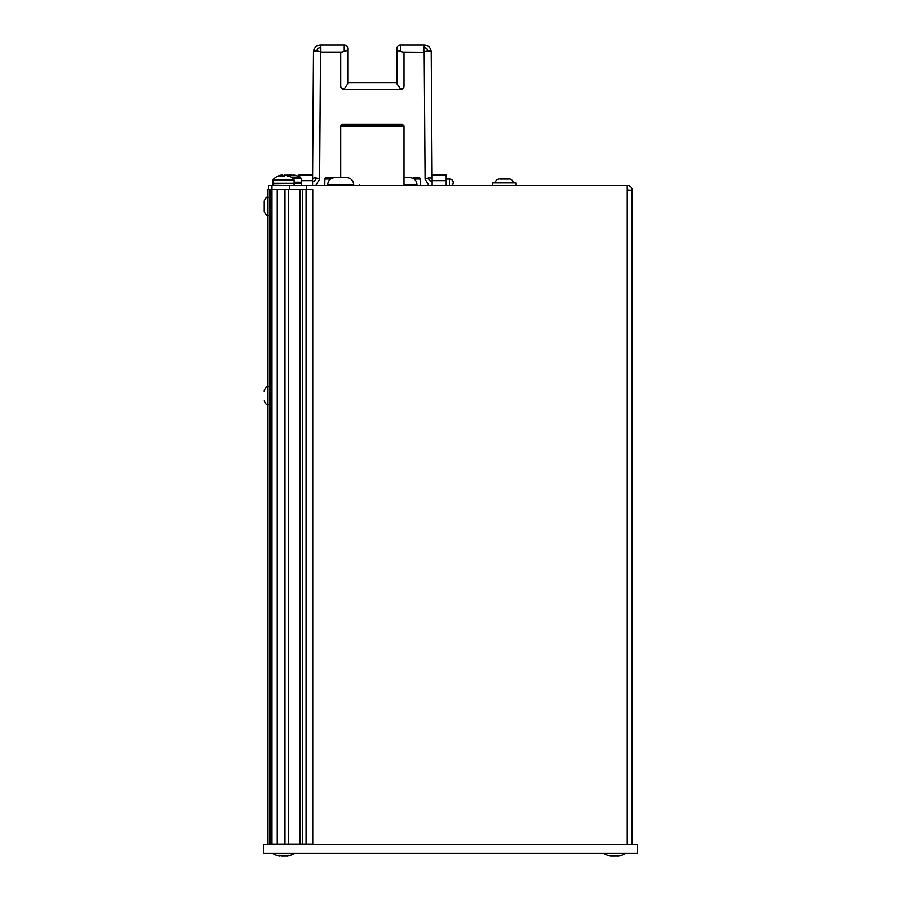 <?xml version="1.0" encoding="UTF-8"?>
<svg xmlns="http://www.w3.org/2000/svg" width="901" height="901" viewBox="0 0 901 901"><rect width="100%" height="100%" fill="white"/><g stroke="black" fill="none" stroke-linecap="round" stroke-linejoin="round"><path stroke-width="1.35" d="M637.525 844.541L263.475 844.541L263.475 853.337L637.525 853.337L637.525 844.541M269.343 844.192L267.586 844.192L267.586 189.615L269.343 189.615L269.343 844.192L270.266 844.192L270.266 189.615L271.989 189.615L271.989 844.541M270.266 844.192L312.76 844.192L312.76 189.615L271.989 189.615L271.989 185.392L268.464 185.392L268.464 189.615M632.108 844.541L632.108 190.314A4.922 4.922 0 0 0 627.186 185.392L271.989 185.392M420.26 185.392L420.148 179.04A1.757 1.757 0 0 0 418.391 177.306L416.465 177.306M324.788 185.392L324.901 179.04A1.757 1.757 0 0 1 326.658 177.306L331.219 177.306L326.658 177.306A1.757 1.757 0 0 0 324.901 179.04L324.788 185.392M264.252 390.966L264.252 391.631M516.104 182.937L516.104 185.392L516.104 182.937L492.543 182.937L492.543 185.392M499.931 179.062L508.716 179.062M403.986 177.666L409.966 177.666C414.178 178.049 416.521 180.391 416.994 184.694L416.296 185.392M353.721 184.694L327.705 184.694C328.133 180.414 330.476 178.071 334.733 177.666L346.694 177.666C350.951 178.071 353.293 180.414 353.721 184.694L353.012 185.392M282.891 855.894A21.072 16.083 82.2 0 0 283.117 855.939L282.599 855.939A21.072 10.947 -84.1 0 0 283.781 855.511L285.527 855.511A21.072 3.131 84.9 0 0 285.899 855.939L286.495 855.939A21.072 20.982 15.9 0 0 288.692 855.511L289.266 855.511A21.072 16.409 82 0 1 288.061 855.837A21.072 16.409 82 0 1 287.565 855.939L286.957 855.5M283.117 855.939L283.916 855.939A21.072 16.083 -82.2 0 0 284.142 855.894L284.063 855.5M286.878 855.882A21.072 3.649 84.9 0 1 286.822 855.939L287.408 855.939L286.743 855.5M614.2 855.939L615 855.939A21.072 16.083 -82.2 0 0 615.315 855.882L615.349 855.894M611.295 855.939L611.937 855.5M617.275 855.5L617.906 855.939M329.507 177.306L326.658 177.306A1.757 1.757 0 0 0 324.901 179.04L330.554 179.04M417.501 177.306L413.829 177.306L413.829 178.815M408.39 177.306L407.826 177.306M331.399 177.306L337.233 177.306M420.148 179.04A1.757 1.757 0 0 0 418.391 177.306A1.757 1.757 0 0 1 420.148 179.04L414.145 179.04M403.986 125.982L340.713 125.982L342.47 124.225L402.229 124.225L403.986 125.982L403.986 185.392M365.446 124.225L354.904 124.225M277.26 189.615L277.26 844.192M284.986 189.615L284.986 844.192M300.112 189.615L300.112 844.192M302.567 189.615L302.567 844.192M627.186 185.392L627.186 189.965L632.108 190.314M306.441 189.615L306.441 185.392M627.817 189.998A0.698 0.698 0 0 0 627.186 189.615M289.559 189.615L289.559 185.392M432.12 185.392L432.12 180.707L446.175 180.707L446.175 185.392M446.175 180.707L446.175 174.85L432.12 174.85L432.12 180.707M298.524 176.337L298.524 174.85L312.591 174.85L312.591 180.707L301.306 180.707M312.591 185.392L312.591 180.707M428.594 178.195L428.594 177.857A3.863 3.683 0 0 0 432.12 181.506A3.514 3.345 180 0 1 428.594 178.195A3.514 1.07 179.6 0 0 425.081 179.276L424.18 52.247L402.713 52.078L400.472 51.278L400.472 45.05A3.514 3.514 0 0 0 396.958 48.564A3.514 2.703 0 0 0 400.472 51.278M320.869 47.505L320.869 52.078L341.986 52.078L344.227 51.278L344.227 45.05L320.519 45.05C316.296 45.444 313.953 47.719 313.492 51.864A3.514 1.07 -179.6 0 1 317.006 50.828L317.006 51.166A3.863 3.683 180 0 1 320.869 47.505L320.519 47.505A3.514 3.345 0 0 0 317.006 50.828M340.713 52.078L340.713 86.169A3.514 2.703 0 0 0 344.227 88.884L347.741 83.928L347.741 48.564A3.514 2.703 180 0 1 344.227 51.278M340.713 86.169A3.514 3.514 0 0 0 344.227 89.695L400.472 89.695A3.514 3.514 0 0 0 403.986 86.169A3.514 2.703 180 0 1 400.472 88.884L396.958 83.928L396.958 48.564M294.008 853.506L272.969 853.506A21.095 21.095 0 0 0 277.688 855.511M284.367 855.95L285.572 855.882A21.072 19.54 -76.5 0 1 285.178 855.939L285.121 855.5M284.198 855.882A21.072 10.947 84.1 0 1 283.59 855.657M277.767 855.511A21.072 16.409 -82 0 0 278.972 855.837A21.072 16.409 -82 0 0 279.468 855.939L279.625 855.939A21.072 10.035 -84.3 0 1 278.6 855.511L279.783 855.511A21.072 19.54 76.5 0 0 281.844 855.939L282.599 855.939M280.076 855.5L278.972 855.837A21.095 21.095 0 0 1 272.969 853.506L272.969 853.337M280.29 855.5L279.625 855.939L280.29 855.5M279.333 855.128L278.6 855.511L279.333 855.128M281.912 855.5L278.769 855.533M285.178 855.939L284.074 855.5M288.557 855.128L289.266 855.511L288.557 855.128M625.148 853.337L604.053 853.506A21.095 21.095 0 0 0 608.772 855.511L608.772 855.511M615.586 855.95L616.611 855.916A21.072 19.799 -75.3 0 1 616.397 855.939L616.307 855.5M615.406 855.871A21.072 10.305 84.3 0 1 614.685 855.578M612.016 855.5L611.723 855.939A21.072 20.982 6.7 0 1 611.115 855.849L612.432 855.95M604.053 853.337L604.053 853.506A21.095 21.095 0 0 0 610.236 855.882A21.072 15.936 -82.3 0 0 610.54 855.939L611.16 855.5M610.236 855.882L610.675 855.939A21.072 10.677 -84.2 0 1 609.583 855.511L610.709 855.511A21.072 19.799 75.3 0 0 612.804 855.939L613.547 855.939A21.072 10.305 -84.3 0 0 614.662 855.511L616.419 855.511A21.072 3.863 84.9 0 0 616.858 855.939L617.478 855.939A21.072 20.982 -6.7 0 0 619.685 855.511L620.316 855.511A21.072 15.936 82.3 0 1 618.964 855.882A21.072 15.936 82.3 0 1 618.66 855.939L618.964 855.882A21.095 21.095 0 0 0 625.148 853.506M612.894 855.5L609.752 855.533M617.185 855.5L619.64 855.533M619.595 855.128L620.316 855.511L619.595 855.128M618.041 855.5L618.66 855.939M617.861 855.5L618.525 855.939L617.861 855.5M616.385 855.939L615.282 855.5M282.227 175.087L281.889 175.143A13.695 13.402 99.8 0 1 282.137 175.109L282.756 175.706L282.137 175.109M282.328 175.706L281.382 175.109M285.031 175.109L284.412 175.706L285.031 175.109M285.786 175.109L284.84 175.706M295.517 183.308L273.037 183.635L273.037 185.392M294.131 183.297L273.037 183.297L273.037 180.042L294.131 180.042L294.131 183.297L300.247 183.297L289.728 183.308M285.887 175.109L284.907 175.706L285.887 175.109A13.695 13.143 97.1 0 1 290.088 176.495L290.088 176.495A13.695 13.143 97.1 0 1 290.133 176.517A13.132 2.59 136.2 0 0 289.12 176.517A13.695 13.143 -97.1 0 0 284.851 175.109A13.695 3.818 92.1 0 0 283.567 176.517A13.132 8.92 -164.4 0 0 280.087 176.517A13.695 3.818 -92.1 0 1 281.281 175.109A13.695 13.143 -97.1 0 0 277.091 176.495L277.091 176.495A13.695 13.143 -97.1 0 0 277.035 176.517M282.396 175.087L281.889 175.166A13.695 13.143 97.1 0 1 282.317 175.109L282.858 175.706A12.986 12.468 -82.9 0 0 282.272 175.763M282.295 176.348L281.281 175.109L282.261 175.706A12.986 3.627 87.9 0 0 281.416 176.348M280.087 176.517L280.999 176.585L280.087 176.517M284.851 175.109L284.311 175.706L284.851 175.109M282.88 176.371L282.858 175.706A12.986 3.627 87.9 0 1 283.455 176.044M287.701 175.504A21.038 17.727 -71.2 0 1 290.494 175.019A21.038 15.193 75.5 0 1 293.016 175.537L295.032 175.537A21.038 10.722 -78.4 0 0 293.366 175.019A21.038 14.089 -76.5 0 1 293.613 175.053A21.095 21.095 0 0 1 300.348 177.159L291.214 177.159M288.219 175.38L288.151 175.019A21.038 14.089 76.5 0 0 287.903 175.053A21.038 14.089 76.5 0 0 286.788 175.267M293.287 175.38A21.038 17.727 71.2 0 0 291.023 175.019A21.038 15.193 -75.5 0 0 290.753 175.053M509.594 179.062C511.914 179.31 513.153 180.605 513.288 182.937M264.252 201.61L264.252 211.589C265.874 215.046 267.158 216.285 268.115 215.271M451.795 185.392A3.514 3.514 0 0 0 449.689 179.062L449.689 185.392M403.986 184.694L416.994 184.694M331.219 178.601L331.219 177.306L326.658 177.306L331.219 177.306M288.511 189.615L288.511 844.192M306.081 189.615L306.081 844.192M627.186 844.541L627.186 189.965M427.693 50.828L427.693 51.166A3.863 3.683 0 0 0 423.83 47.505L424.18 47.505A3.514 3.345 180 0 1 427.693 50.828A3.514 1.07 -0.4 0 1 431.207 51.864C430.757 47.719 428.414 45.444 424.18 45.05L400.472 45.05M428.594 177.857A3.514 1.07 -0.4 0 1 432.108 178.894L431.207 51.864M424.18 52.247A3.514 1.07 -0.4 0 1 427.693 51.166M424.18 47.505L424.18 45.05M423.83 52.078L423.83 47.505M316.105 178.195L316.105 177.857A3.863 3.683 180 0 1 312.591 181.506A3.514 3.345 0 0 0 316.105 178.195A3.514 1.07 0.4 0 1 319.618 179.276L320.519 52.247A3.514 1.07 -179.6 0 0 317.006 51.166M316.105 177.857A3.514 1.07 -179.6 0 0 312.591 178.894L313.492 51.864M320.519 47.505L320.519 45.05M400.472 89.695L400.472 88.884M344.227 89.695L344.227 88.884M278.139 176.416L277.114 176.472A13.763 13.763 0 0 0 277.091 176.495A13.763 13.763 0 0 0 273.217 179.581L294.131 180.042M294.131 182.239L301.306 182.239L300.247 183.297M301.306 182.239L301.306 178.725L293.152 178.725M449.689 179.062L446.175 179.062M268.115 386.687C267.158 385.684 265.874 386.923 264.252 390.381M268.115 404.617C267.158 405.619 265.874 404.391 264.252 400.934M495.359 182.937C495.494 180.605 496.721 179.31 499.053 179.062C496.721 179.31 495.494 180.605 495.359 182.937M359.522 184.694L360.22 185.392M327.705 184.694L328.403 185.392M613.851 855.894L615.034 855.95L613.851 855.894M340.713 125.982L340.713 177.666M429.011 185.392L425.081 179.276M315.688 185.392L319.618 179.276M347.741 48.564A3.514 3.514 0 0 0 344.227 45.05M347.741 82.655L396.958 82.655M403.986 86.169L403.986 52.078M294.064 853.337L294.064 853.506A21.095 21.095 0 0 1 288.061 855.837L287.543 855.939M282.666 855.95L281.855 855.95M283.916 855.522L282.723 855.939M283.117 855.522L284.311 855.939M285.403 855.533L283.86 855.533M288.658 855.533L285.797 855.95M613.615 855.95L612.815 855.95M614.82 855.522L613.671 855.939M616.295 855.533L614.752 855.533M617.433 855.95L616.768 855.95M614.392 855.522L615.529 855.939M277.654 183.297L273.037 183.635L277.654 183.297M281.36 175.098L277.091 176.495A13.763 13.763 0 0 0 277.08 176.495M289.514 183.297L294.131 183.635L294.131 185.392M293.963 179.581A13.763 13.763 0 0 0 290.088 176.495L285.808 175.098M284.04 176.506L282.554 175.109M283.128 176.506L284.626 175.109M284.772 175.087L289.018 176.438M283.331 176.405L280.47 176.405M301.306 183.635L301.306 185.392M301.306 178.725L300.348 177.159M287.903 175.053A21.095 21.095 0 0 0 286.698 175.256M268.115 197.353C267.158 196.339 265.874 197.578 264.252 201.036"/></g></svg>
